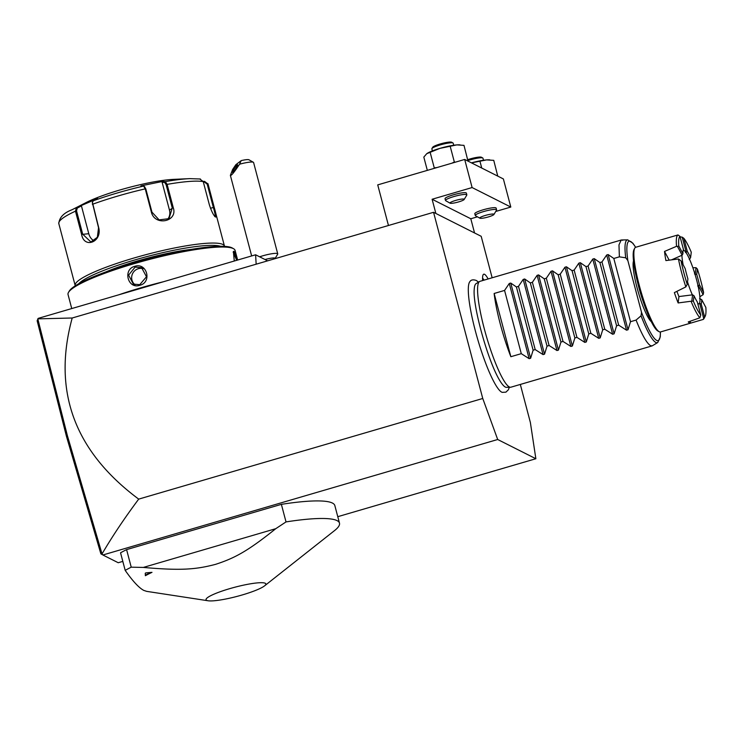 <?xml version="1.0" encoding="UTF-8"?>
<svg xmlns="http://www.w3.org/2000/svg" width="743" height="743" viewBox="0 0 743 743"><rect width="100%" height="100%" fill="white"/><g stroke="black" fill="none" stroke-linecap="round" stroke-linejoin="round"><path stroke-width="1.11" d="M492.145 277.771L481.185 236.302L433.559 212.303L482.755 398.48L497.689 439.503L535.861 458.737L530.372 422.479L520.323 384.447M478.566 282.117L476.291 280.464C473.161 279.368 471.016 279.777 469.836 281.681A58.028 9.724 73.7 0 0 477.387 338.251A58.028 9.724 73.7 0 0 501.72 392.155A58.028 9.724 73.7 0 0 502.212 392.36L505.918 392.155L508.388 389.769L509.326 387.279M482.653 280.548A27.853 4.672 -106.3 0 1 483.359 274.446A27.853 4.672 -106.3 0 1 484.547 274.306A27.853 4.672 -106.3 0 1 488.123 278.95M497.689 439.503L102.868 554.984L102.032 553.934C112.323 536.344 124.545 518.066 138.7 499.12L482.755 398.48M138.7 499.12C74.421 451.317 52.251 390.939 72.201 318.004L433.559 212.303M267.619 260.839L255.601 254.784L38.19 318.375L37.15 320.753L66.387 436.095L67.372 435.612L37.8 318.868M72.201 318.004L37.8 318.858M255.601 254.784L256.159 264.192M535.861 458.737L337.777 516.682M102.868 554.984L118.23 562.73L122.818 561.392M281.374 504.348L286.018 521.911A117.645 17.943 165.2 0 1 337.053 520.611A117.645 17.943 -14.8 0 1 339.477 523.118L334.833 505.556A117.645 17.943 165.2 0 0 281.374 504.348L126.589 549.616A117.645 17.943 165.2 0 0 120.552 552.811L125.196 570.383C132.765 581.184 138.96 587.852 143.752 590.388L146.677 591.363L208.133 600.771A30.918 4.718 165.2 0 0 237.147 596.369A30.918 4.718 165.2 0 0 264.554 585.865A30.918 4.718 165.2 0 0 265.205 583.255A30.918 4.718 165.2 0 0 229.689 588.66A30.918 4.718 165.2 0 0 206.684 600.372A30.918 4.718 165.2 0 0 208.133 600.771M123.886 565.451L122.781 561.402M102.125 554.566L100.872 553.841L66.387 436.095M102.032 553.934L67.372 435.612M126.589 549.616L131.223 567.178A117.645 17.943 165.2 0 0 125.196 570.383M286.018 521.911L275.764 528.691L143.334 567.429L131.223 567.178M339.477 523.118A117.645 17.943 -14.8 0 1 334.582 530.558L264.554 585.865M275.764 528.691C247.595 551.25 234.807 558.095 215.489 564.374C195.762 569.519 180.93 570.754 143.334 567.429M151.99 572.342A97.937 14.934 165.2 0 0 145.368 575.714L145.266 573.206A12.863 1.96 -14.8 0 1 145.907 572.872L151.99 572.342A11.396 1.737 -14.8 0 0 145.368 575.714M145.907 572.872L145.266 573.206M435.862 213.464L432.11 199.254L472.111 187.552L464.691 159.448L377.723 184.886L388.459 225.5M495.739 211.458L510.803 207.056L503.382 178.952L464.691 159.448M474.554 232.968L470.802 218.758L477.433 216.817M470.802 218.758L432.11 199.254M472.111 187.552L510.803 207.056M466.836 194.852A11.034 1.681 -14.8 0 0 466.604 194.61A11.034 1.681 165.2 0 0 454.837 196.282A11.034 1.681 165.2 0 0 445.512 200.48L445.048 198.725A11.034 1.681 -14.8 0 1 454.372 194.527A11.034 1.681 -14.8 0 1 466.14 192.855A11.034 1.681 -14.8 0 1 466.372 193.087L466.836 194.852A11.034 1.681 -14.8 0 1 466.771 195.13L464.171 199.486A7.356 1.124 -14.8 0 1 457.437 202.245A7.356 1.124 -14.8 0 1 450.147 203.21A7.356 1.124 165.2 0 1 450.119 203.201L445.707 200.703A11.034 1.681 165.2 0 0 445.735 200.721M496.603 209.851A11.034 1.681 -14.8 0 0 496.37 209.61A11.034 1.681 165.2 0 0 484.603 211.281A11.034 1.681 165.2 0 0 475.269 215.479L474.805 213.724A11.034 1.681 -14.8 0 1 484.139 209.526A11.034 1.681 -14.8 0 1 495.906 207.854A11.034 1.681 -14.8 0 1 496.138 208.096L496.603 209.851A11.034 1.681 -14.8 0 1 496.538 210.13L493.928 214.495A7.356 1.124 -14.8 0 1 487.204 217.253A7.356 1.124 -14.8 0 1 479.904 218.21A7.356 1.124 165.2 0 0 479.904 218.21L475.464 215.702A11.034 1.681 165.2 0 0 475.501 215.721M427.327 170.379L423.816 157.107L426.723 153.708L439.921 148.368L456.843 144.894L463.985 145.359L467.997 161.12M450.221 146.417L454.344 162.002L455.375 162.178M451.79 163.228L454.344 162.002M430.141 152.296L434.256 167.881L437.051 167.537M433.884 168.466L434.256 167.881M426.723 153.708L427.244 153.346A18.38 2.805 -14.8 0 1 439.921 148.368A18.38 2.805 -14.8 0 1 456.843 144.894A18.38 2.805 -14.8 0 1 459.434 144.839A18.38 2.805 -14.8 0 1 459.657 144.857M432.407 150.894L431.869 148.841A11.034 1.681 165.2 0 1 431.924 148.563A11.034 1.681 165.2 0 1 442.02 144.421A11.034 1.681 165.2 0 1 452.961 142.972A11.034 1.681 -14.8 0 1 452.998 142.99A11.034 1.681 -14.8 0 1 453.193 143.213L453.732 145.256M451.698 142.257A9.928 1.514 -14.8 0 0 451.67 142.238A9.928 1.514 -14.8 0 1 451.67 142.238A9.928 1.514 165.2 0 0 441.788 143.529A9.928 1.514 165.2 0 0 432.705 147.253L431.924 148.563M489.786 159.875L489.2 159.838A18.38 2.805 -14.8 0 0 486.609 159.903A18.38 2.805 -14.8 0 0 471.461 162.866L486.609 159.903L493.751 160.358L497.754 176.119M479.987 161.417L481.743 168.048M467.997 160.544A11.034 1.681 165.2 0 1 482.727 157.971A11.034 1.681 -14.8 0 1 482.764 157.99A11.034 1.681 -14.8 0 1 482.959 158.213L483.498 160.256M481.464 157.256A9.928 1.514 -14.8 0 0 481.436 157.247A9.928 1.514 -14.8 0 1 481.436 157.247A9.928 1.514 165.2 0 0 467.765 159.661M464.171 199.486A7.356 1.124 -14.8 0 0 464.059 199.143A7.356 1.124 165.2 0 0 455.663 200.415A7.356 1.124 165.2 0 0 450.119 203.201M493.928 214.495A7.356 1.124 -14.8 0 0 493.816 214.142A7.356 1.124 165.2 0 0 485.43 215.414A7.356 1.124 165.2 0 0 479.885 218.201M275.189 258.629L275.105 258.313A9.195 1.402 165.2 0 0 268.957 258.583A9.195 1.402 -14.8 0 0 265.037 259.53M259.623 256.809A12.863 1.96 -14.8 0 1 269.124 254.236A12.863 1.96 165.2 0 1 277.733 253.865A12.863 1.96 165.2 0 1 277.659 254.199L275.049 258.555M277.733 253.865L253.595 162.531A12.863 1.96 165.2 0 0 253.372 162.28A12.863 1.96 165.2 0 0 244.986 162.903A12.863 1.96 165.2 0 0 239.543 164.222L241.215 160.609A9.195 1.402 -14.8 0 1 248.951 159.782L253.372 162.28M239.543 164.222C234.24 172.265 231.184 175.98 230.376 175.376L232.615 169.497L235.856 164.695L241.215 160.609M232.893 172.32A4.597 0.613 -56.8 0 0 236.023 168.243A4.597 0.613 -56.8 0 0 237.574 164.76A4.597 0.613 -56.8 0 0 237.231 164.881A4.597 0.613 -56.8 0 0 234.11 168.958A4.597 0.613 -56.8 0 0 232.55 172.45A4.597 0.613 -56.8 0 0 232.893 172.32M118.936 294.757A86.392 13.179 -14.8 0 1 163.376 281.755M234.277 261.016L233.386 251.524L234.017 251.227L237.509 260.069M71.746 308.559L68.05 294.572A86.392 13.179 -14.8 0 1 68.532 292.333A86.392 13.179 -14.8 0 1 147.569 259.929A86.392 13.179 -14.8 0 1 233.321 248.589A86.392 13.179 -14.8 0 1 233.581 248.729A86.392 13.179 -14.8 0 1 235.104 250.428L237.639 260.031M139.795 285.293C127.815 289.473 122.567 269.384 134.789 266.319C147.03 262.27 152.278 282.349 139.795 285.293L139.768 284.662L133.359 284.114L128.595 275.114L135.124 267.099L141.634 267.703L146.492 276.749L139.768 284.662M233.181 252.118L236.692 260.31M68.532 292.333L69.313 291.033A85.287 13.012 -14.8 0 1 147.337 259.038A85.287 13.012 -14.8 0 1 232.002 247.837A85.287 13.012 -14.8 0 1 232.262 247.976L233.581 248.729M105.71 271.984A64.335 9.817 -14.8 0 1 191.202 249.397M78.693 283.761A75.368 11.498 -14.8 0 1 147.346 256.465A75.368 11.498 -14.8 0 1 220.513 246.286M75.266 285.804A77.207 11.777 -14.8 0 1 75.173 285.544A77.207 11.777 -14.8 0 1 140.464 256.159A77.207 11.777 -14.8 0 1 222.863 244.456A77.207 11.777 -14.8 0 1 224.46 246.1A77.207 11.777 -14.8 0 1 224.507 246.379M203.183 181.403L204.529 181.366L208.04 184.013L214.188 207.288C216.139 213.919 216.612 217.179 215.628 217.058C213.687 215.702 211.606 211.644 209.377 204.864L203.229 181.589L199.756 178.961M92.355 202.653L98.54 227.757L97.352 237.268L90.906 242.004L82.696 234.175L76.548 210.901L75.461 211.179A77.207 11.777 165.2 0 0 58.818 223.634C59.245 217.569 63.647 212.944 72.025 209.74A74.476 11.359 165.2 0 1 76.408 207.631L97.639 198.539L93.349 200.768L92.401 202.31L98.67 227.553C102.469 241.772 84.21 249.249 81.609 234.454L75.461 211.179L76.408 207.631L77.263 208.077L81.433 205.904L88.779 233.701A11.034 8.377 85.6 0 0 94.147 240.834M151.386 212.126L145.238 188.861L143.603 186.075L140.919 185.88L162.633 181.431L165.317 181.617L167.11 184.375L173.258 207.65C178.162 221.711 154.748 226.541 151.386 212.126L151.953 212.136L145.804 188.861L144.43 186.651M200.415 179.007L189.753 178.636A74.476 11.359 165.2 0 0 165.317 181.617L164.742 182.49L166.116 184.701L172.265 207.975L169.014 218.656L159.104 219.882L151.953 212.136M144.709 186.753L143.603 186.075A74.476 11.359 165.2 0 0 93.349 200.768M76.548 210.901L77.263 208.077M224.46 246.1L208.096 184.19L207.929 183.651L207.186 184.125L213.334 207.399C215.173 213.622 215.646 216.677 214.746 216.557M204.529 181.366L204.371 182.026L207.186 184.125M72.025 209.74L86.429 202.402A55.149 8.414 -14.8 0 1 173.593 179.369L189.753 178.636M162.633 181.431L162.123 182.304L164.742 182.49M162.123 182.304L169.469 210.102A11.034 10.226 -127.3 0 1 167.398 219.64M80.69 205.402L81.433 205.904M203.35 182.044L204.371 182.026M135.003 284.736A9.195 8.953 -63.3 0 1 138.319 268.715A9.195 8.953 116.7 0 1 143.139 268.66M622.727 240.268L621.176 240.035L479.941 281.346A55.149 9.241 73.7 0 0 479.551 281.513A55.149 9.241 73.7 0 0 485.708 333.96A55.149 9.241 73.7 0 0 509.345 386.964A55.149 9.241 73.7 0 0 510.478 387.261L506.42 387.335A54.081 9.065 -106.3 0 1 505.305 387.047A54.081 9.065 -106.3 0 1 501.692 383.425A54.081 9.065 -106.3 0 1 501.534 383.212M501.692 383.425C489.386 366.884 472.539 306.385 474.21 289.482A54.081 9.065 -106.3 0 1 476.087 283.64L479.551 281.513M510.478 387.261A55.149 9.241 73.7 0 0 510.905 387.196L652.14 345.885L657.731 342.523A53.542 8.972 -106.3 0 1 641.051 315.794L641.515 312.301L627.844 260.552L625.736 257.812L619.374 256.846L618.975 244.902L621.176 240.035M494.141 293.476L510.85 356.705A55.149 9.241 73.7 0 1 494.141 293.476L504.571 290.42L509.28 283.492L510.757 283.055L516.413 286.965L518.484 286.352L523.193 279.424L524.669 278.987L530.326 282.888L532.397 282.284L537.105 275.347L538.582 274.919L544.238 278.82L546.319 278.216L551.027 271.279L552.504 270.851L558.151 274.752L560.231 274.148L564.94 267.211L566.417 266.783L572.064 270.684L574.144 270.071L578.853 263.143L580.329 262.706L585.976 266.616L588.057 266.003L592.765 259.075L594.242 258.638L599.898 262.539L601.969 261.935L606.678 254.998L608.155 254.57L613.811 258.471L630.519 321.7L636.073 320.075C641.961 334.861 646.791 343.387 650.571 345.653L652.14 345.885M636.073 320.075L641.051 315.794M613.811 258.471L619.374 256.846M510.85 356.705L521.28 353.659L529.146 358.674L530.623 358.247L533.112 350.194L535.192 349.581L543.059 354.606L544.535 354.17L547.024 346.127L549.105 345.514L556.971 350.538L558.448 350.102L560.946 342.049L563.018 341.446L570.893 346.461L572.361 346.034L574.859 337.981L576.94 337.378L584.806 342.393L586.283 341.966L588.772 333.913L590.852 333.31L598.719 338.325L600.195 337.898L602.684 329.846L604.765 329.233L612.631 334.257L614.108 333.821L616.597 325.778L618.678 325.165L626.544 330.189L628.021 329.753L630.519 321.7M618.678 325.165L601.969 261.935M616.597 325.778L599.898 262.539M604.765 329.233L588.057 266.003M602.684 329.846L585.976 266.616M590.852 333.31L574.144 270.071M588.772 333.913L572.064 270.684M576.94 337.378L560.231 274.148M574.859 337.981L558.151 274.752M563.018 341.446L546.319 278.216M560.946 342.049L544.238 278.82M549.105 345.514L532.397 282.284M547.024 346.127L530.326 282.888M535.192 349.581L518.484 286.352M533.112 350.194L516.413 286.965M521.28 353.659L504.571 290.42M651.295 321.663A32.534 5.452 -106.3 0 1 638.376 292.454A32.534 5.452 -106.3 0 1 633.519 260.895M657.945 331.006A43.01 7.207 -106.3 0 1 657.806 330.932A43.01 7.207 -106.3 0 1 640.169 291.934A43.01 7.207 -106.3 0 1 634.011 249.574L634.717 248.236A44.116 7.393 -106.3 0 1 635.748 247.261L677.978 234.937A44.116 7.393 73.7 0 0 676.539 246.314L664.521 251.431A44.116 7.393 -106.3 0 0 665.904 260.57L678.452 258.982A44.116 7.393 -106.3 0 0 685.835 286.909L674.365 292.603A44.116 7.393 -106.3 0 0 678.136 302.949L678.935 296.559A27.937 4.681 -106.3 0 1 676.919 291.34M698.968 303.562L701.16 303.813L704.643 317.01A42.277 7.086 73.7 0 0 705.163 316.332L703.983 318.561A44.116 7.393 -106.3 0 1 703.166 319.453L660.518 331.945A44.116 7.393 -106.3 0 1 659.273 331.759A44.116 7.393 -106.3 0 1 659.125 331.684A44.116 7.393 -106.3 0 1 641.033 291.683A44.116 7.393 -106.3 0 1 634.717 248.236M678.935 296.559L692.597 294.832L694.027 295.76L693.358 301.138A42.277 7.086 73.7 0 0 700.77 315.051L699.869 317.79A44.116 7.393 -106.3 0 1 691.055 301.24L678.136 302.949M699.869 317.79L688.241 321.933A44.116 7.393 -106.3 0 0 689.532 322.908A44.116 7.393 -106.3 0 0 690.628 323.131L690.136 321.264M671.561 259.846L682.13 255.183L677.477 246.453L676.539 246.314M683.133 264.777A27.937 4.681 -106.3 0 1 681.925 255.378M683.216 250.242A27.937 4.681 -106.3 0 1 696.609 279.925A27.937 4.681 73.7 0 1 698.801 303.896A27.937 4.681 73.7 0 1 697.742 303.618M669.164 260.152L664.521 251.431M681.015 260.812A42.277 7.086 73.7 0 0 687.229 284.3L687.897 278.922A29.005 4.857 -106.3 0 1 685.185 268.632L681.015 260.812L678.452 258.982M687.526 281.903A27.937 4.681 73.7 0 0 692.318 294.804M698.494 285.906L699.432 284.736L703.602 292.556L703.138 294.646L698.494 285.906L697.668 285.99M703.138 294.646L699.85 296.736M703.602 292.556A42.277 7.086 73.7 0 0 697.398 269.068L696.72 274.446A29.005 4.857 -106.3 0 1 699.432 284.736M696.72 274.446L694.491 273.953M695.262 273.693L696.024 267.694L692.875 267.74M690.591 257.607L691.269 252.23A42.277 7.086 73.7 0 0 683.857 238.317L687.34 251.506A29.005 4.857 -106.3 0 1 690.591 257.607L689.272 259.623M687.34 251.506L685.473 252.49M686.105 251.896L682.213 237.156L680.105 236.868M695.82 321.617L690.628 323.131M704.643 317.01L703.166 319.453M705.163 316.332A42.277 7.086 73.7 0 0 705.85 307.435L701.689 299.615A29.005 4.857 -106.3 0 1 701.16 303.813M699.813 303.757L703.705 318.496M701.689 299.615L699.581 298.649M693.358 301.138L691.055 301.24M692.597 294.832L691.844 300.841M700.77 315.051L697.278 301.862A29.005 4.857 -106.3 0 1 694.027 295.76M687.229 284.3L685.835 286.909M696.024 267.694L697.398 269.068M682.213 237.156L683.857 238.317M679.975 236.358A42.277 7.086 73.7 0 0 678.768 245.933L682.928 253.744A29.005 4.857 -106.3 0 1 683.458 249.546L679.975 236.358L677.978 234.937M677.477 246.453L678.768 245.933M682.928 253.744L682.13 255.183M484.046 280.148A25.736 4.309 73.7 0 0 482.569 278.133M234.017 251.227L233.506 252.128M145.804 188.861L145.238 188.861A77.207 11.777 165.2 0 0 92.522 204.279L92.383 204.483M203.229 181.589A77.207 11.777 165.2 0 0 167.11 184.375L166.116 184.701M173.258 207.65L169.469 210.102M81.609 234.454L88.779 233.701M214.188 207.288L210.455 208.244M134.789 266.319L135.124 267.099M625.736 257.812A53.542 8.972 -106.3 0 1 627.696 239.859L621.594 239.97M627.844 260.552A51.769 8.675 -106.3 0 1 635.59 247.317M660.351 331.982A51.769 8.675 -106.3 0 1 641.515 312.301M608.155 254.57L628.021 329.753M606.678 254.998L626.544 330.189M594.242 258.638L614.108 333.821M592.765 259.075L612.631 334.257M580.329 262.706L600.195 337.898M578.853 263.143L598.719 338.325M566.417 266.783L586.283 341.966M564.94 267.211L584.806 342.393M552.504 270.851L572.361 346.034M551.027 271.279L570.893 346.461M538.582 274.919L558.448 350.102M537.105 275.347L556.971 350.538M524.669 278.987L544.535 354.17M523.193 279.424L543.059 354.606M510.757 283.055L530.623 358.247M509.28 283.492L529.146 358.674M637.745 283.055A32.534 5.452 73.7 0 0 642.909 300.72M460.019 144.876L459.434 144.839M451.67 142.238L452.998 142.99M481.436 157.247L482.764 157.99M230.376 175.376L251.654 255.936M75.173 285.544L58.818 223.634M92.401 202.31L92.29 202.95M627.696 239.859L632.841 243.175L635.674 247.289M660.434 331.963L660.276 336.895L657.731 342.523M657.806 330.932L659.125 331.684M697.891 304.166L698.801 303.896"/></g></svg>
